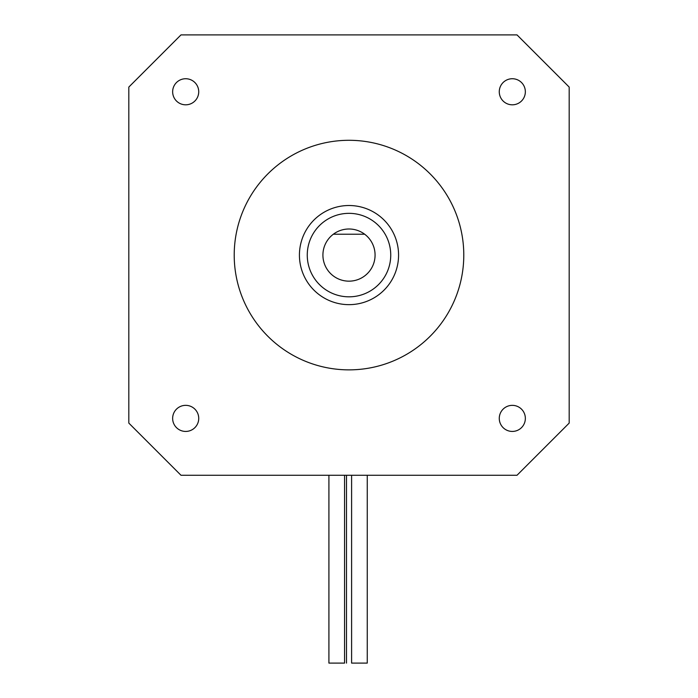 <?xml version="1.0" encoding="UTF-8"?>
<svg xmlns="http://www.w3.org/2000/svg" width="698" height="698" viewBox="0 0 698 698"><rect width="100%" height="100%" fill="white"/><g stroke="black" fill="none" stroke-linecap="round" stroke-linejoin="round"><path stroke-width="1.05" d="M517.009 475.268L180.991 475.268L128.816 423.093L128.816 87.076L180.991 34.9L517.009 34.9L569.184 87.076L569.184 423.093L517.009 475.268M185.685 405.346A13.044 13.044 0 0 0 174.395 424.916A13.044 13.044 0 0 0 196.984 424.916A13.044 13.044 0 0 0 185.685 405.346M198.729 91.77A13.044 13.044 0 0 0 179.168 80.479A13.044 13.044 0 0 0 179.168 103.068A13.044 13.044 0 0 0 198.729 91.77M499.271 418.39A13.044 13.044 0 0 0 518.832 429.689A13.044 13.044 0 0 0 518.832 407.1A13.044 13.044 0 0 0 499.271 418.39M512.315 104.813A13.044 13.044 0 0 0 523.605 85.252A13.044 13.044 0 0 0 501.016 85.252A13.044 13.044 0 0 0 512.315 104.813M463.786 255.084A114.786 114.786 0 0 0 291.607 155.671A114.786 114.786 0 0 0 291.607 354.488A114.786 114.786 0 0 0 463.786 255.084M398.567 255.084A49.567 49.567 0 0 1 324.212 298.011A49.567 49.567 0 0 1 324.212 212.157A49.567 49.567 0 0 1 398.567 255.084M390.74 255.084A41.74 41.74 0 0 1 328.13 291.232A41.74 41.74 0 0 1 328.13 218.936A41.74 41.74 0 0 1 390.74 255.084M333.347 234.214L364.653 234.214A26.088 26.088 0 0 1 337.335 278.415A26.088 26.088 0 0 1 333.347 234.214A26.088 26.088 0 0 1 364.653 234.214M344.568 475.268L344.568 663.1L328.915 663.1L328.915 475.268M346.505 663.1L346.505 475.268M367.261 475.268L367.261 663.1L351.609 663.1L351.609 475.268"/></g></svg>
